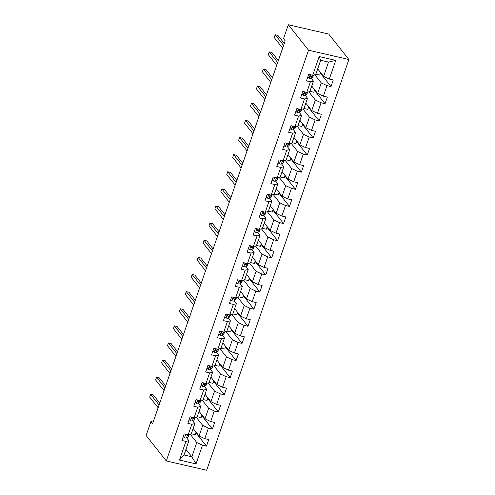 <?xml version="1.0" encoding="UTF-8"?>
<svg xmlns="http://www.w3.org/2000/svg" width="495" height="495" viewBox="0 0 495 495"><rect width="100%" height="100%" fill="white"/><g stroke="black" fill="none" stroke-linecap="round" stroke-linejoin="round"><path stroke-width="0.74" d="M308.534 50.205L288.331 24.75L328.699 34.056L348.895 59.511L206.669 470.25L166.301 460.944L308.534 50.205L348.895 59.511M317.672 68.904L323.582 76.348L328.519 62.079L320.667 60.266L315.723 74.535L312.704 75.228L308.725 74.306L306.442 80.895L310.427 81.811L306.776 92.348L302.798 91.433L300.514 98.016L304.499 98.938L300.849 109.475L296.864 108.553L294.587 115.143L298.565 116.059L294.921 126.596L290.936 125.681L288.653 132.264L292.638 133.18L288.987 143.717L285.009 142.801L282.725 149.385L286.71 150.307L283.06 160.844L279.075 159.922L276.798 166.512L280.776 167.428L277.132 177.965L273.147 177.049L270.864 183.633L274.849 184.555L271.198 195.092L267.22 194.17L264.936 200.76L268.921 201.675L265.271 212.213L261.286 211.297L259.009 217.88L262.987 218.796L259.343 229.333L255.358 228.418L253.081 235.007L257.06 235.923L253.409 246.46L249.431 245.545L247.147 252.128L251.132 253.044L247.481 263.581L243.503 262.666L241.22 269.249L245.204 270.171L241.554 280.708L237.569 279.786L235.292 286.376L239.271 287.292L235.626 297.829L231.641 296.913L229.358 303.497L233.343 304.419L229.692 314.956L225.714 314.034L223.431 320.624L227.415 321.54L223.765 332.077L219.78 331.161L217.503 337.745L221.482 338.66L217.837 349.198L213.852 348.282L211.569 354.865L215.554 355.787L211.903 366.325L207.925 365.403L205.642 371.993L209.626 372.908L205.976 383.446L201.991 382.53L199.714 389.113L203.692 390.035L200.048 400.573L196.063 399.651L193.786 406.24L197.765 407.156L194.114 417.693L190.136 416.778L187.853 423.361L191.837 424.277L188.187 434.814L184.208 433.898L181.925 440.482L185.91 441.404L179.444 460.065L196.026 463.883L191.837 456.792L196.781 442.524L190.284 434.338M312.704 75.228L319.17 56.566L335.752 60.39L329.293 79.052L333.271 79.967L330.994 86.551L320.358 73.155M196.026 463.883L202.492 445.228L206.471 446.144L208.754 439.56L204.769 438.638L208.42 428.101L212.404 429.023L214.681 422.433L210.703 421.517L214.347 410.98L218.332 411.896L220.609 405.312L216.631 404.396L220.281 393.853L224.26 394.775L226.543 388.185L222.558 387.269L226.209 376.732L230.187 377.648L232.471 371.064L228.486 370.149L232.136 359.611L236.121 360.527L238.398 353.944L234.42 353.022L238.064 342.484L242.049 343.406L244.332 336.817L240.347 335.901L243.998 325.364L247.976 326.279L250.26 319.696L246.275 318.774L249.926 308.237L253.91 309.158L256.187 302.569L252.209 301.653L255.853 291.116L259.838 292.031L262.121 285.448L258.136 284.532L261.787 273.995L265.765 274.911L268.049 268.327L264.064 267.405L267.715 256.868L271.699 257.79L273.976 251.2L269.998 250.284L273.642 239.747L277.627 240.663L279.904 234.079L275.925 233.157L279.576 222.62L283.555 223.542L285.838 216.952L281.853 216.037L285.504 205.499L289.482 206.415L291.765 199.832L287.781 198.916L291.431 188.378L295.416 189.294L297.693 182.711L293.714 181.789L297.359 171.251L301.344 172.173L303.627 165.584L299.642 164.668L303.293 154.131L307.271 155.046L309.554 148.463L305.57 147.541L309.22 137.004L313.205 137.926L315.482 131.336L311.504 130.42L315.148 119.883L319.133 120.799L321.416 114.215L317.431 113.299L321.082 102.762L325.06 103.678L327.344 97.088L323.359 96.172L327.009 85.635L330.994 86.551M153.165 422.068L150.932 421.548L152.615 423.671L285.188 40.813L283.505 38.69L288.331 24.75M306.776 92.348L309.796 91.662L313.446 81.124L311.163 78.247M314.801 74.745L321.298 82.931L317.648 93.468L311.745 86.031M313.446 81.124L310.427 81.811M327.009 85.635L321.298 82.931M323.359 96.172L317.648 93.468M300.849 109.475L303.868 108.782L307.513 98.245L305.229 95.368M308.874 91.872L315.371 100.058L311.72 110.595L305.817 103.152M307.513 98.245L304.499 98.938M321.082 102.762L315.371 100.058M317.431 113.299L311.72 110.595M294.921 126.596L297.934 125.903L301.585 115.366L299.302 112.495M302.946 108.993L309.437 117.179L305.792 127.716L299.883 120.273M301.585 115.366L298.565 116.059M315.148 119.883L309.437 117.179M311.504 130.42L305.792 127.716M288.987 143.717L292.007 143.03L295.657 132.493L293.374 129.616M297.012 126.114L303.509 134.3L299.859 144.843L293.956 137.4M295.657 132.493L292.638 133.18M309.22 137.004L303.509 134.3M305.57 147.541L299.859 144.843M283.06 160.844L286.079 160.151L289.724 149.614L287.44 146.737M291.085 143.241L297.582 151.427L293.931 161.964L288.028 154.52M289.724 149.614L286.71 150.307M303.293 154.131L297.582 151.427M299.642 164.668L293.931 161.964M277.132 177.965L280.145 177.278L283.796 166.741L281.513 163.864M285.157 160.361L291.654 168.547L288.003 179.085L282.094 171.647M283.796 166.741L280.776 167.428M297.359 171.251L291.654 168.547M293.714 181.789L288.003 179.085M271.198 195.092L274.218 194.399L277.868 183.862L275.585 180.984M279.223 177.488L285.72 185.674L282.076 196.212L276.167 188.768M277.868 183.862L274.849 184.555M291.431 188.378L285.72 185.674M287.781 198.916L282.076 196.212M265.271 212.213L268.29 211.52L271.934 200.982L269.657 198.111M273.296 194.609L279.793 202.795L276.142 213.333L270.239 205.889M271.934 200.982L268.921 201.675M285.504 205.499L279.793 202.795M281.853 216.037L276.142 213.333M259.343 229.333L262.356 228.647L266.007 218.109L263.724 215.232M267.368 211.736L273.865 219.922L270.214 230.46L264.311 223.016M266.007 218.109L262.987 218.796M279.576 222.62L273.865 219.922M275.925 233.157L270.214 230.46M253.409 246.46L256.429 245.768L260.079 235.23L257.796 232.353M261.44 228.857L267.931 237.043L264.287 247.58L258.378 240.137M260.079 235.23L257.06 235.923M273.642 239.747L267.931 237.043M269.998 250.284L264.287 247.58M247.481 263.581L250.501 262.894L254.152 252.357L251.868 249.48M255.507 245.978L262.004 254.164L258.353 264.701L252.45 257.264M254.152 252.357L251.132 253.044M267.715 256.868L262.004 254.164M264.064 267.405L258.353 264.701M241.554 280.708L244.567 280.015L248.218 269.478L245.935 266.601M249.579 263.105L256.076 271.291L252.425 281.828L246.522 274.385M248.218 269.478L245.204 270.171M261.787 273.995L256.076 271.291M258.136 284.532L252.425 281.828M235.626 297.829L238.64 297.142L242.29 286.599L240.007 283.728M243.651 280.226L250.142 288.412L246.498 298.949L240.589 291.506M242.29 286.599L239.271 287.292M255.853 291.116L250.142 288.412M252.209 301.653L246.498 298.949M229.692 314.956L232.712 314.263L236.363 303.726L234.079 300.849M237.718 297.353L244.214 305.539L240.564 316.076L234.661 308.632M236.363 303.726L233.343 304.419M249.926 308.237L244.214 305.539M246.275 318.774L240.564 316.076M223.765 332.077L226.784 331.384L230.429 320.847L228.146 317.969M231.79 314.474L238.287 322.66L234.636 333.197L228.733 325.753M230.429 320.847L227.415 321.54M243.998 325.364L238.287 322.66M240.347 335.901L234.636 333.197M217.837 349.198L220.85 348.511L224.501 337.974L222.218 335.096M225.862 331.594L232.359 339.78L228.709 350.318L222.799 342.88M224.501 337.974L221.482 338.66M238.064 342.484L232.359 339.78M234.42 353.022L228.709 350.318M211.903 366.325L214.923 365.632L218.573 355.094L216.29 352.217M219.929 348.721L226.425 356.907L222.781 367.445L216.872 360.001M218.573 355.094L215.554 355.787M232.136 359.611L226.425 356.907M228.486 370.149L222.781 367.445M205.976 383.446L208.995 382.759L212.64 372.221L210.363 369.344M214.001 365.842L220.498 374.028L216.847 384.565L210.944 377.122M212.64 372.221L209.626 372.908M226.209 376.732L220.498 374.028M222.558 387.269L216.847 384.565M200.048 400.573L203.061 399.88L206.712 389.342L204.429 386.465M208.073 382.969L214.57 391.155L210.919 401.693L205.017 394.249M206.712 389.342L203.692 390.035M220.281 393.853L214.57 391.155M216.631 404.396L210.919 401.693M194.114 417.693L197.134 417L200.784 406.463L198.501 403.586M202.146 400.09L208.636 408.276L204.992 418.813L199.083 411.37M200.784 406.463L197.765 407.156M214.347 410.98L208.636 408.276M210.703 421.517L204.992 418.813M188.187 434.814L191.206 434.127L194.857 423.59L192.574 420.713M196.212 417.211L202.709 425.397L199.058 435.934L193.155 428.497M194.857 423.59L191.837 424.277M208.42 428.101L202.709 425.397M204.769 438.638L199.058 435.934M179.444 460.065L183.985 454.979L188.923 440.711L186.64 437.834M185.934 449.349L191.837 456.792L183.985 454.979M188.923 440.711L185.91 441.404M202.492 445.228L196.781 442.524M150.932 421.548L146.105 435.489L166.301 460.944M335.752 60.39L328.519 62.079M320.667 60.266L319.17 56.566M329.293 79.052L323.582 76.348M206.471 446.144L195.841 432.741M196.045 432.141L195.16 434.697L191.311 433.812M201.979 415.014L201.088 417.576L197.245 416.685M212.404 429.023L201.768 415.621M207.906 397.893L207.021 400.449L203.173 399.564M218.332 411.896L207.696 398.494M213.834 380.773L212.949 383.328L209.1 382.443M224.26 394.775L213.63 381.373M219.768 363.646L218.877 366.207L215.034 365.316M230.187 377.648L219.557 364.252M225.695 346.525L224.81 349.08L220.962 348.195M236.121 360.527L225.485 347.125M231.623 329.398L230.738 331.959L226.889 331.068M242.049 343.406L231.412 330.004M237.551 312.277L236.666 314.832L232.823 313.948M247.976 326.279L237.346 312.877M243.484 295.156L242.6 297.712L238.751 296.827M253.91 309.158L243.274 295.756M249.412 278.029L248.527 280.591L244.679 279.7M259.838 292.031L249.202 278.635M255.34 260.908L254.455 263.464L250.606 262.579M265.765 274.911L255.135 261.509M261.273 243.781L260.382 246.343L256.54 245.452M271.699 257.79L261.063 244.388M267.201 226.661L266.316 229.216L262.468 228.331M277.627 240.663L266.991 227.261M273.129 209.534L272.244 212.095L268.395 211.21M283.555 223.542L272.924 210.14M279.062 192.413L278.171 194.968L274.329 194.083M289.482 206.415L278.852 193.013M284.99 175.292L284.105 177.847L280.257 176.963M295.416 189.294L284.78 175.892M290.918 158.165L290.033 160.726L286.184 159.835M301.344 172.173L290.707 158.771M296.845 141.044L295.961 143.6L292.118 142.715M307.271 155.046L296.641 141.644M302.779 123.917L301.894 126.479L298.046 125.588M313.205 137.926L302.569 124.523M308.707 106.796L307.822 109.352L303.973 108.467M319.133 120.799L308.496 107.396M314.634 89.675L313.75 92.231L309.901 91.346M325.06 103.678L314.43 90.276M320.568 72.548L319.683 75.11L315.835 74.219M183.23 436.72L184.548 437.889A3.187 0.835 19.1 0 0 186.51 437.927L188.057 436.868A9.207 2.407 19.1 0 0 188.366 436.491L189.01 434.629M187.382 434.629A3.187 0.835 -160.9 0 1 186.504 434.622C185.563 434.938 185.415 435.377 186.046 435.94A3.187 0.835 19.1 0 0 187.228 435.841L188.781 434.783A9.207 2.407 19.1 0 0 188.942 434.647M159.755 403.041L153.376 394.998L150.647 394.367L159.081 404.997M150.647 394.367L149.694 397.108L158.128 407.738M186.714 434.647L185.804 435.266A1.627 0.427 -160.9 0 1 185.625 435.322M185.736 435.767L185.619 435.402M189.158 419.593L190.476 420.769A3.187 0.835 19.1 0 0 192.437 420.806L193.984 419.748A9.207 2.407 19.1 0 0 194.294 419.37L194.937 417.508M193.31 417.508A3.187 0.835 -160.9 0 1 192.431 417.502C191.497 417.817 191.342 418.256 191.973 418.82A3.187 0.835 19.1 0 0 193.161 418.721L194.708 417.662A9.207 2.407 19.1 0 0 194.869 417.52M165.689 385.914L159.303 377.871L156.575 377.246L165.008 387.87M156.575 377.246L155.628 379.987L164.062 390.617M192.642 417.52L191.732 418.145A1.627 0.427 -160.9 0 1 191.553 418.201M191.664 418.646L191.546 418.281M195.086 402.472L196.404 403.642A3.187 0.835 19.1 0 0 198.365 403.679L199.918 402.621A9.207 2.407 19.1 0 0 200.221 402.243L200.871 400.381M199.244 400.387A3.187 0.835 -160.9 0 1 198.359 400.375C197.425 400.69 197.27 401.129 197.907 401.693A3.187 0.835 19.1 0 0 199.089 401.594L200.636 400.535A9.207 2.407 19.1 0 0 200.803 400.399M171.617 368.794L165.231 360.75L162.508 360.119L170.942 370.749M162.508 360.119L161.556 362.866L169.989 373.49M198.569 400.399L197.66 401.018A1.627 0.427 -160.9 0 1 197.486 401.08M197.598 401.519L197.48 401.154M201.019 385.351L202.337 386.521A3.187 0.835 19.1 0 0 204.299 386.558L205.846 385.5A9.207 2.407 19.1 0 0 206.155 385.122L206.799 383.26M205.171 383.26A3.187 0.835 -160.9 0 1 204.293 383.254C203.352 383.569 203.204 384.009 203.835 384.572A3.187 0.835 19.1 0 0 205.017 384.473L206.57 383.415A9.207 2.407 19.1 0 0 206.731 383.272M177.544 351.667L171.165 343.623L168.436 342.998L176.87 353.622M168.436 342.998L167.483 345.739L175.917 356.369M204.503 383.272L203.594 383.897A1.627 0.427 -160.9 0 1 203.414 383.953M203.525 384.398L203.408 384.033M206.947 368.224L208.265 369.394A3.187 0.835 19.1 0 0 210.227 369.437L211.773 368.373A9.207 2.407 19.1 0 0 212.083 367.995L212.726 366.133M211.099 366.139A3.187 0.835 -160.9 0 1 210.22 366.133C209.28 366.442 209.131 366.882 209.762 367.445A3.187 0.835 19.1 0 0 210.95 367.346L212.497 366.288A9.207 2.407 19.1 0 0 212.658 366.151M183.478 334.546L177.092 326.502L174.364 325.871L182.797 336.501M174.364 325.871L173.417 328.618L181.851 339.248M210.431 366.151L209.521 366.77A1.627 0.427 -160.9 0 1 209.342 366.832M209.453 367.271L209.335 366.906M212.875 351.104L214.193 352.273A3.187 0.835 19.1 0 0 216.154 352.31L217.701 351.252A9.207 2.407 19.1 0 0 218.01 350.875L218.66 349.012M217.033 349.012A3.187 0.835 -160.9 0 1 216.148 349.006C215.214 349.321 215.059 349.761 215.696 350.324A3.187 0.835 19.1 0 0 216.878 350.225L218.425 349.167A9.207 2.407 19.1 0 0 218.592 349.025M189.406 317.425L183.02 309.381L180.291 308.75L188.725 319.38M180.291 308.75L179.345 311.491L187.778 322.121M216.358 349.031L215.449 349.649A1.627 0.427 -160.9 0 1 215.269 349.705M215.387 350.151L215.269 349.786M218.809 333.976L220.126 335.152A3.187 0.835 19.1 0 0 222.082 335.189L223.635 334.131A9.207 2.407 19.1 0 0 223.944 333.754L224.588 331.891M222.96 331.891A3.187 0.835 -160.9 0 1 222.082 331.885C221.141 332.201 220.993 332.634 221.624 333.203A3.187 0.835 19.1 0 0 222.806 333.104L224.359 332.04A9.207 2.407 19.1 0 0 224.52 331.904M195.333 300.298L188.954 292.254L186.225 291.623L194.659 302.253M186.225 291.623L185.272 294.37L193.706 305M222.292 331.904L221.383 332.529A1.627 0.427 -160.9 0 1 221.203 332.584M221.315 333.03L221.197 332.665M224.736 316.856L226.054 318.025A3.187 0.835 19.1 0 0 228.016 318.062L229.562 317.004A9.207 2.407 19.1 0 0 229.872 316.627L230.515 314.764M228.888 314.771A3.187 0.835 -160.9 0 1 228.009 314.758C227.069 315.074 226.92 315.513 227.552 316.076A3.187 0.835 19.1 0 0 228.733 315.977L230.286 314.919A9.207 2.407 19.1 0 0 230.447 314.783M201.261 283.177L194.881 275.133L192.153 274.502L200.586 285.132M192.153 274.502L191.2 277.25L199.633 287.873M228.22 314.783L227.31 315.402A1.627 0.427 -160.9 0 1 227.131 315.464M227.242 315.903L227.125 315.538M230.664 299.735L231.982 300.904A3.187 0.835 19.1 0 0 233.943 300.941L235.49 299.883A9.207 2.407 19.1 0 0 235.799 299.506L236.443 297.644M234.816 297.644A3.187 0.835 -160.9 0 1 233.937 297.637C233.003 297.953 232.848 298.392 233.479 298.955A3.187 0.835 19.1 0 0 234.667 298.856L236.214 297.798A9.207 2.407 19.1 0 0 236.375 297.656M207.195 266.05L200.809 258.006L198.08 257.381L206.514 268.005M198.08 257.381L197.134 260.123L205.567 270.753M234.147 297.656L233.238 298.281A1.627 0.427 -160.9 0 1 233.058 298.337M233.176 298.782L233.052 298.417M236.591 282.608L237.916 283.777A3.187 0.835 19.1 0 0 239.871 283.814L241.424 282.756A9.207 2.407 19.1 0 0 241.727 282.379L242.377 280.517M240.749 280.523A3.187 0.835 -160.9 0 1 239.865 280.517C238.93 280.826 238.776 281.265 239.413 281.828A3.187 0.835 19.1 0 0 240.595 281.729L242.142 280.671A9.207 2.407 19.1 0 0 242.309 280.535M213.122 248.929L206.737 240.886L204.014 240.254L212.448 250.885M204.014 240.254L203.061 243.002L211.495 253.626M240.075 280.535L239.172 281.154A1.627 0.427 -160.9 0 1 238.992 281.216M239.104 281.655L238.986 281.29M242.525 265.487L243.843 266.656A3.187 0.835 19.1 0 0 245.805 266.694L247.352 265.636A9.207 2.407 19.1 0 0 247.661 265.258L248.304 263.396M246.677 263.396A3.187 0.835 -160.9 0 1 245.798 263.389C244.858 263.705 244.709 264.144 245.341 264.707A3.187 0.835 19.1 0 0 246.522 264.608L248.075 263.55A9.207 2.407 19.1 0 0 248.236 263.408M219.05 231.809L212.671 223.759L209.942 223.134L218.375 233.764M209.942 223.134L208.989 225.875L217.423 236.505M246.009 263.408L245.099 264.033A1.627 0.427 -160.9 0 1 244.92 264.089M245.031 264.534L244.914 264.169M248.453 248.36L249.771 249.536A3.187 0.835 19.1 0 0 251.732 249.573L253.279 248.509A9.207 2.407 19.1 0 0 253.588 248.137L254.232 246.269M252.605 246.275A3.187 0.835 -160.9 0 1 251.726 246.269C250.792 246.578 250.637 247.017 251.268 247.587A3.187 0.835 19.1 0 0 252.456 247.488L254.003 246.423A9.207 2.407 19.1 0 0 254.164 246.287M224.984 214.681L218.598 206.638L215.87 206.007L224.303 216.637M215.87 206.007L214.923 208.754L223.356 219.384M251.936 246.287L251.027 246.912A1.627 0.427 -160.9 0 1 250.847 246.968M250.959 247.407L250.841 247.048M254.381 231.239L255.698 232.409A3.187 0.835 19.1 0 0 257.66 232.446L259.213 231.388A9.207 2.407 19.1 0 0 259.516 231.01L260.166 229.148M258.538 229.154A3.187 0.835 -160.9 0 1 257.654 229.142C256.719 229.457 256.565 229.897 257.202 230.46A3.187 0.835 19.1 0 0 258.384 230.361L259.931 229.303A9.207 2.407 19.1 0 0 260.098 229.166M230.911 197.561L224.526 189.517L221.803 188.886L230.237 199.516M221.803 188.886L220.85 191.633L229.284 202.257M257.864 229.166L256.954 229.785A1.627 0.427 -160.9 0 1 256.781 229.841M256.893 230.286L256.775 229.921M260.314 214.112L261.632 215.288A3.187 0.835 19.1 0 0 263.594 215.325L265.141 214.267A9.207 2.407 19.1 0 0 265.45 213.889L266.093 212.027M264.466 212.027A3.187 0.835 -160.9 0 1 263.588 212.021C262.647 212.336 262.499 212.776 263.13 213.339A3.187 0.835 19.1 0 0 264.311 213.24L265.865 212.182A9.207 2.407 19.1 0 0 266.025 212.039M236.839 180.434L230.46 172.39L227.731 171.765L236.165 182.389M227.731 171.765L226.778 174.506L235.212 185.136M263.798 212.039L262.888 212.664A1.627 0.427 -160.9 0 1 262.709 212.72M262.82 213.166L262.703 212.801M266.242 196.991L267.56 198.161A3.187 0.835 19.1 0 0 269.521 198.198L271.068 197.14A9.207 2.407 19.1 0 0 271.378 196.763L272.021 194.9M270.394 194.906A3.187 0.835 -160.9 0 1 269.515 194.894C268.581 195.209 268.426 195.649 269.057 196.212A3.187 0.835 19.1 0 0 270.245 196.113L271.792 195.055A9.207 2.407 19.1 0 0 271.953 194.919M242.773 163.313L236.387 155.269L233.659 154.638L242.092 165.268M233.659 154.638L232.712 157.385L241.145 168.009M269.726 194.919L268.816 195.537A1.627 0.427 -160.9 0 1 268.637 195.599M268.748 196.039L268.63 195.674M272.17 179.871L273.488 181.04A3.187 0.835 19.1 0 0 275.449 181.077L277.002 180.019A9.207 2.407 19.1 0 0 277.305 179.642L277.955 177.779M276.328 177.779A3.187 0.835 -160.9 0 1 275.443 177.773C274.508 178.089 274.354 178.528 274.991 179.091A3.187 0.835 19.1 0 0 276.173 178.992L277.72 177.934A9.207 2.407 19.1 0 0 277.887 177.792M248.7 146.186L242.315 138.142L239.586 137.517L248.02 148.141M239.586 137.517L238.64 140.258L247.073 150.888M275.653 177.792L274.744 178.417A1.627 0.427 -160.9 0 1 274.564 178.472M274.682 178.918L274.564 178.553M278.103 162.744L279.421 163.919A3.187 0.835 19.1 0 0 281.377 163.956L282.93 162.892A9.207 2.407 19.1 0 0 283.239 162.521L283.882 160.652M282.255 160.658A3.187 0.835 -160.9 0 1 281.377 160.652C280.436 160.962 280.288 161.401 280.919 161.97A3.187 0.835 19.1 0 0 282.101 161.871L283.654 160.807A9.207 2.407 19.1 0 0 283.814 160.671M254.628 129.065L248.249 121.021L245.52 120.39L253.954 131.02M245.52 120.39L244.567 123.137L253.001 133.768M281.587 160.671L280.677 161.29A1.627 0.427 -160.9 0 1 280.498 161.351M280.609 161.791L280.492 161.432M284.031 145.623L285.349 146.792A3.187 0.835 19.1 0 0 287.31 146.829L288.857 145.771A9.207 2.407 19.1 0 0 289.167 145.394L289.81 143.531M288.183 143.531A3.187 0.835 -160.9 0 1 287.304 143.525C286.364 143.841 286.215 144.28 286.846 144.843A3.187 0.835 19.1 0 0 288.028 144.744L289.581 143.686A9.207 2.407 19.1 0 0 289.742 143.55M260.556 111.944L254.176 103.9L251.448 103.269L259.881 113.9M251.448 103.269L250.501 106.01L258.935 116.641M287.515 143.55L286.605 144.169A1.627 0.427 -160.9 0 1 286.426 144.224M286.537 144.67L286.419 144.305M289.959 128.496L291.277 129.671A3.187 0.835 19.1 0 0 293.238 129.709L294.785 128.65A9.207 2.407 19.1 0 0 295.094 128.273L295.738 126.411M294.11 126.411A3.187 0.835 -160.9 0 1 293.232 126.404C292.298 126.72 292.143 127.159 292.774 127.722A3.187 0.835 19.1 0 0 293.962 127.623L295.509 126.565A9.207 2.407 19.1 0 0 295.67 126.423M266.489 94.817L260.104 86.774L257.375 86.149L265.809 96.773M257.375 86.149L256.429 88.89L264.862 99.52M293.442 126.423L292.533 127.048A1.627 0.427 -160.9 0 1 292.353 127.104M292.471 127.549L292.347 127.184M295.886 111.375L297.21 112.544A3.187 0.835 19.1 0 0 299.166 112.582L300.719 111.524A9.207 2.407 19.1 0 0 301.022 111.146L301.672 109.284M300.044 109.29A3.187 0.835 -160.9 0 1 299.166 109.277C298.225 109.593 298.07 110.032 298.708 110.595A3.187 0.835 19.1 0 0 299.89 110.496L301.436 109.438A9.207 2.407 19.1 0 0 301.603 109.302M272.417 77.696L266.032 69.653L263.309 69.022L271.743 79.652M263.309 69.022L262.356 71.769L270.79 82.393M299.376 109.302L298.466 109.921A1.627 0.427 -160.9 0 1 298.287 109.983M298.398 110.422L298.281 110.057M301.82 94.254L303.138 95.424A3.187 0.835 19.1 0 0 305.099 95.461L306.646 94.403A9.207 2.407 19.1 0 0 306.956 94.025L307.599 92.163M305.972 92.163A3.187 0.835 -160.9 0 1 305.093 92.157C304.153 92.472 304.004 92.912 304.635 93.475A3.187 0.835 19.1 0 0 305.817 93.376L307.37 92.317A9.207 2.407 19.1 0 0 307.531 92.175M278.345 60.569L271.965 52.526L269.237 51.901L277.67 62.525M269.237 51.901L268.284 54.642L276.717 65.272M305.304 92.175L304.394 92.8A1.627 0.427 -160.9 0 1 304.215 92.856M304.326 93.301L304.208 92.936M307.748 77.127L309.066 78.297A3.187 0.835 19.1 0 0 311.027 78.34L312.574 77.276A9.207 2.407 19.1 0 0 312.883 76.898L313.527 75.036M311.899 75.042A3.187 0.835 -160.9 0 1 311.021 75.036C310.087 75.345 309.932 75.785 310.563 76.348A3.187 0.835 19.1 0 0 311.751 76.249L313.298 75.191A9.207 2.407 19.1 0 0 313.459 75.054M284.279 43.449L277.893 35.405L275.164 34.774L283.598 45.404M275.164 34.774L274.218 37.521L282.651 48.151M311.231 75.054L310.322 75.673A1.627 0.427 -160.9 0 1 310.142 75.735M310.254 76.174L310.136 75.815M185.749 434.257L184.505 437.852M188.781 434.783L188.057 436.868M187.228 435.841L186.51 437.927M191.676 417.13L190.433 420.725M194.708 417.662L193.984 419.748M193.161 418.721L192.437 420.806M197.604 400.01L196.36 403.604M200.636 400.535L199.918 402.621M199.089 401.594L198.365 403.679M203.538 382.882L202.288 386.477M206.57 383.415L205.846 385.5M205.017 384.473L204.299 386.558M209.465 365.762L208.222 369.357M212.497 366.288L211.773 368.373M210.95 367.346L210.227 369.437M215.393 348.635L214.149 352.236M218.425 349.167L217.701 351.252M216.878 350.225L216.154 352.31M221.327 331.514L220.077 335.109M224.359 332.04L223.635 334.131M222.806 333.104L222.082 335.189M227.254 314.393L226.011 317.988M230.286 314.919L229.562 317.004M228.733 315.977L228.016 318.062M233.182 297.266L231.938 300.861M236.214 297.798L235.49 299.883M234.667 298.856L233.943 300.941M239.116 280.145L237.866 283.74M242.142 280.671L241.424 282.756M240.595 281.729L239.871 283.814M245.044 263.018L243.8 266.619M248.075 263.55L247.352 265.636M246.522 264.608L245.805 266.694M250.971 245.897L249.728 249.492M254.003 246.423L253.279 248.509M252.456 247.488L251.732 249.573M256.899 228.777L255.655 232.372M259.931 229.303L259.213 231.388M258.384 230.361L257.66 232.446M262.833 211.65L261.583 215.245M265.865 212.182L265.141 214.267M264.311 213.24L263.594 215.325M268.76 194.529L267.517 198.124M271.792 195.055L271.068 197.14M270.245 196.113L269.521 198.198M274.688 177.402L273.444 181.003M277.72 177.934L277.002 180.019M276.173 178.992L275.449 181.077M280.622 160.281L279.372 163.876M283.654 160.807L282.93 162.892M282.101 161.871L281.377 163.956M286.549 143.16L285.306 146.755M289.581 143.686L288.857 145.771M288.028 144.744L287.31 146.829M292.477 126.033L291.233 129.628M295.509 126.565L294.785 128.65M293.962 127.623L293.238 129.709M298.411 108.912L297.161 112.507M301.436 109.438L300.719 111.524M299.89 110.496L299.166 112.582M304.338 91.785L303.095 95.38M307.37 92.317L306.646 94.403M305.817 93.376L305.099 95.461M310.266 74.665L309.022 78.26M313.298 75.191L312.574 77.276M311.751 76.249L311.027 78.34"/></g></svg>
